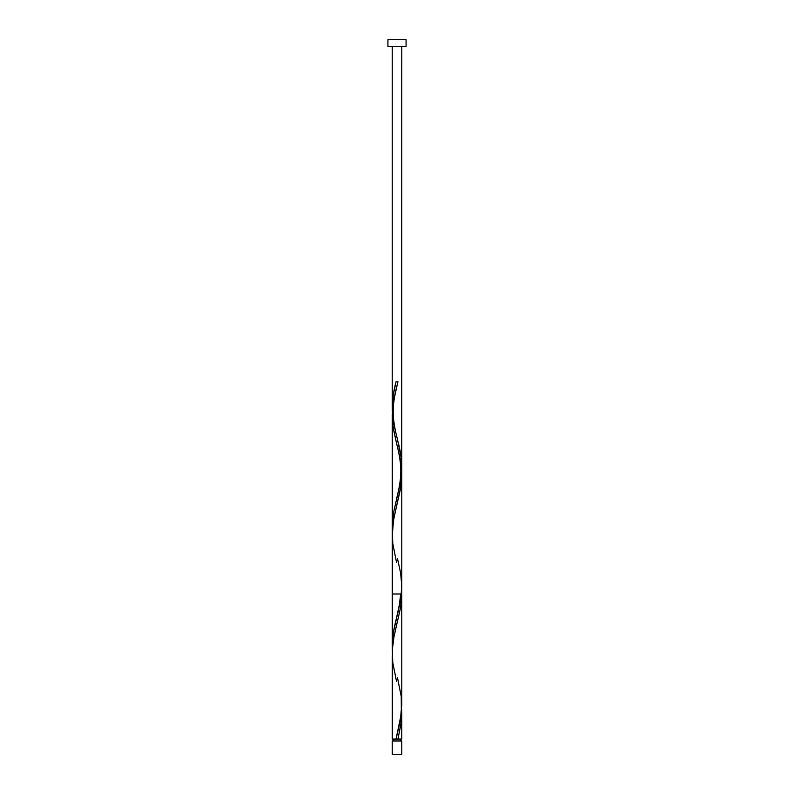 <?xml version="1.0" encoding="UTF-8"?>
<svg xmlns="http://www.w3.org/2000/svg" width="794" height="794" viewBox="0 0 794 794"><rect width="100%" height="100%" fill="white"/><g stroke="black" fill="none" stroke-linecap="round" stroke-linejoin="round"><path stroke-width="1.19" d="M392.236 740.981L392.236 754.3L401.764 754.3L401.764 740.981L392.236 740.981L401.764 740.981L401.764 754.3L392.236 754.3L392.236 740.981M393.189 739.075L393.189 740.981L393.189 739.075M400.811 740.981L400.811 739.075L400.811 740.981M387.929 39.7L387.929 46.509L406.071 46.509L406.071 39.7L387.929 39.7L387.929 46.509L406.071 46.509L406.071 39.7L387.929 39.7M401.724 591.599L400.682 607.023L393.973 636.798L392.444 647.964L392.236 739.075L392.286 656.211M397.476 677.619L401.238 696.536L401.337 713.548L396.047 739.075L392.236 739.075L397.953 739.075L401.238 722.054L401.665 709.3L401.119 723.036L397.953 739.075L401.764 739.075L401.764 713.091M401.764 712.347L401.764 713.677M396.524 562.321L392.762 543.404L392.335 530.65L393.943 517.886L400.652 488.112L401.665 471.1L401.089 485.124L393.447 520.616L392.256 536.297M401.754 473.968L401.764 475.358M401.357 466.981L401.486 468.381M400.831 462.793L401.198 465.592M400.116 458.604L400.365 460.004M399.243 454.426L399.551 455.816M397.586 447.439L398.608 451.627M392.296 648.867L392.236 415.341L393.04 426.507L396.534 443.26M401.764 739.075L396.047 739.075L400.414 720.158L401.754 704.149M396.524 681.421L392.762 662.504L392.335 649.75L393.943 636.986L400.652 607.212L401.764 593.991L392.236 593.991L401.764 593.991L401.665 590.2M396.047 381.775L397.953 381.775L396.047 381.775L397 381.775L396.047 381.775L394.539 388.266L392.851 398.012L392.236 407.749L393.308 394.757L396.047 381.775C393.675 390.43 392.405 399.094 392.236 407.749L392.335 411.55L392.663 399.63L394.539 388.266L396.047 381.775L397.953 381.775L393.596 400.652L392.236 415.341L392.236 645.949L393.635 631.061L400.96 597.564L401.744 584.543M392.802 417.048L392.444 413.327M393.973 424.492L393.635 422.636M394.757 428.224L394.35 426.358M395.62 431.946L395.839 432.869M397.476 383.671L397.953 381.775L397 381.775L397.953 381.775L393.596 400.652L392.236 415.341L393.209 403.034L397.476 383.671C396.266 388.653 393.288 399.303 393.189 411.203C393.09 422.795 396.266 434.517 397.476 439.419L401.238 458.337L401.665 471.1L400.057 483.854L393.348 513.629L392.335 530.65L393.318 513.817L400.027 484.042L401.675 471.021L400.96 456.133L397.466 439.39M398.38 443.102L398.826 444.968L398.38 443.102M399.243 446.824L398.826 444.968L399.243 446.824M399.65 448.689L400.365 452.411L399.65 448.689M400.682 454.267L400.96 456.133L400.682 454.267M401.198 457.999L400.96 456.133L401.198 457.999M401.556 461.721L401.397 459.855L401.556 461.721M401.675 463.577L401.744 465.443L401.675 463.577M401.764 467.299L400.365 482.186L393.318 513.817L392.236 526.849L393.318 513.817L400.027 484.042L401.744 469.165L401.764 46.509L401.764 586.399M401.675 590.121L401.556 591.977L401.675 590.121M401.397 593.843L401.556 591.977L401.397 593.843M401.089 596.631L400.96 597.564L401.089 596.631M400.365 601.286L400.96 597.564L400.365 601.286M399.65 605.008L399.243 606.874L399.65 605.008M398.826 608.73L398.38 610.596L398.826 608.73M398.161 611.519L397.933 612.452L398.161 611.519M397.466 614.318L397.933 612.452L397.466 614.318M396.534 618.04L397 616.174L396.534 618.04M395.62 621.752L395.174 623.618L395.62 621.752M394.757 625.474L395.174 623.618L394.757 625.474M394.35 627.339L393.635 631.061L394.35 627.339M393.318 632.917L393.04 634.783L393.318 632.917M392.802 636.649L393.04 634.783L392.802 636.649M392.444 640.371L392.603 638.505L392.444 640.371M392.325 642.227L392.256 644.093L392.325 642.227M397.953 381.775L393.596 400.652L392.236 415.341L392.335 649.75M396.524 498.969C397.734 494.067 400.91 482.345 400.811 470.753C400.712 458.853 397.734 448.203 396.524 443.221L393.348 428.562L392.236 415.341L392.236 645.949L393.348 632.729L399.084 606.864L400.712 593.991M397.476 558.519L400.652 573.179L401.764 585.942L400.791 598.706L396.524 618.069M401.764 474.891L401.764 705.499M392.236 46.509L392.236 406.171"/></g></svg>
